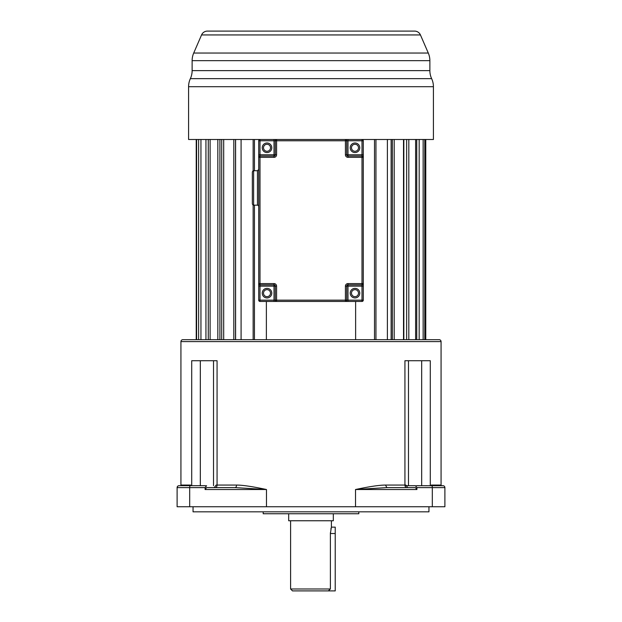 <?xml version="1.0" encoding="UTF-8"?>
<svg xmlns="http://www.w3.org/2000/svg" width="622" height="622" viewBox="0 0 622 622"><rect width="100%" height="100%" fill="white"/><g stroke="black" fill="none" stroke-linecap="round" stroke-linejoin="round"><path stroke-width="0.93" d="M290.598 520.762L290.598 588.987L292.511 590.9L328.354 590.9L330.383 588.987L330.383 533.52L331.402 527.145L331.402 520.762M205.602 485.696L179.019 485.696L180.862 485.696L180.932 485.082L180.932 341.602A1.913 1.913 0 0 1 182.845 339.69L439.155 339.69A1.913 1.913 0 0 1 441.068 341.602L441.068 485.082L440.446 485.067A2.55 2.535 90 0 0 440.524 485.696M443.424 485.751L416.398 485.696M431.396 485.696L431.334 485.059L431.334 485.696M180.932 485.082L181.554 485.067L181.476 485.696L181.554 485.067M190.666 485.696L190.666 485.059L181.554 485.059L190.666 485.059L190.666 485.696M191.708 485.696L191.708 360.729L217.07 360.729L217.07 485.059L236.539 485.059C242.689 485.074 252.672 486.567 266.48 489.522L205.097 489.522L205.097 487.609L206.59 485.696M205.097 487.609L177.107 487.609L177.107 506.736L444.893 506.736L444.893 487.609L416.903 487.609L416.903 489.522L415.41 487.609L386.923 487.609L407.713 487.609L405.894 485.059L404.93 485.059A2.55 1.843 -90 0 0 406.772 487.609M385.461 485.059C379.233 485.098 369.25 486.583 355.52 489.522L386.923 487.609L385.461 485.059L404.93 485.059L404.93 360.729L430.292 360.729L430.292 485.696M416.903 487.609L415.41 485.696L405.948 485.696M444.893 487.609A1.913 1.913 0 0 0 442.981 485.696L441.138 485.696L441.068 485.082M178.257 485.852L179.019 485.696A1.913 1.913 0 0 0 177.107 487.609L177.612 486.318M215.228 487.609A2.55 1.843 90 0 0 217.07 485.059L216.106 485.059L214.287 487.609L235.077 487.609L206.59 487.609L205.097 489.522M206.59 487.609L214.287 487.609M266.48 506.736L266.48 489.522L235.077 487.609A2.55 1.462 90 0 0 236.539 485.059M193.045 506.736L193.045 511.836L428.955 511.836L428.955 506.736M358.816 511.836L358.816 513.749L263.184 513.749L263.184 511.836M288.686 513.749L288.686 520.762L333.314 520.762L333.314 513.749M331.114 528.125L330.888 529.034M330.399 532.681L330.383 533.52L335.227 533.52L335.227 527.145L331.402 527.145M335.227 533.52L335.227 590.9L311.031 590.9M241.087 139.491L241.087 339.69M253.146 139.491L253.146 170.817M253.146 205.073L253.146 339.69M254.437 139.491L254.437 170.731M254.437 205.159L254.437 339.69M235.59 339.69L235.59 139.491M235.52 139.491L235.52 339.69M233.81 139.491L233.81 339.69M223.695 139.491L223.695 339.69M221.72 339.69L221.72 139.491M219.908 139.491L219.908 339.69M217.832 139.491L217.832 339.69M210.112 139.491L210.112 339.69M208.269 139.491L208.269 339.69M205.936 139.491L205.936 339.69M200.945 139.491L200.945 339.69M198.628 139.491L198.628 339.69M196.583 139.491L196.583 339.69M196.233 139.491L196.233 339.69M425.767 139.491L425.767 339.69M424.779 139.491L424.779 339.69M423.147 139.491L423.147 339.69M419.166 139.491L419.166 339.69M416.756 139.491L416.756 339.69M415.62 139.491L415.62 339.69M408.825 139.491L408.825 339.69M406.648 139.491L406.648 339.69M403.833 339.69L403.833 139.491M403.53 139.491L403.53 339.69M394.208 139.491L394.208 339.69M392.358 139.491L392.358 339.69M391.129 339.69L391.129 139.491M355.628 339.69L355.628 301.437M387.389 139.491L387.389 339.69M375.952 139.491L375.952 339.69M374.514 139.491L374.514 339.69M266.372 339.69L266.372 301.437M207.406 31.1A6.375 6.375 0 0 0 201.559 34.941L420.441 34.941A6.375 6.375 0 0 0 414.594 31.1L207.406 31.1M192.128 60.661A19.127 19.127 -90 0 1 193.706 53.049L428.294 53.049A19.127 19.127 90 0 1 429.872 60.661L429.872 70.62A19.127 19.127 90 0 0 431.645 78.66L190.355 78.66A19.127 19.127 -90 0 0 192.128 70.62L192.128 60.661L429.872 60.661M193.706 53.049L201.559 34.941M428.294 53.049L420.441 34.941M433.417 86.699L188.583 86.699L188.583 139.491L433.417 139.491L433.417 86.699A19.127 19.127 90 0 0 431.645 78.66M188.583 86.699A19.127 19.127 -90 0 1 190.355 78.66M253.62 205.159C253.309 205.485 252.882 205.058 252.345 203.884L252.345 172.006C252.882 170.832 253.309 170.405 253.62 170.731L253.62 205.159L257.446 205.159L257.446 170.731L258.721 169.456M354.991 296.655A3.507 3.507 0 0 0 358.497 293.149A3.507 3.507 0 0 0 354.991 289.642A3.507 3.507 0 0 0 351.484 293.149A3.507 3.507 0 0 0 354.991 296.655A3.507 3.507 0 0 1 351.484 293.149A3.507 3.507 0 0 1 354.991 289.642A3.507 3.507 0 0 0 351.484 293.149A3.507 3.507 0 0 0 354.991 296.655M354.991 151.286A3.507 3.507 0 0 0 358.497 147.779A3.507 3.507 0 0 0 354.991 144.273A3.507 3.507 0 0 0 351.484 147.779A3.507 3.507 0 0 0 354.991 151.286A3.507 3.507 0 0 1 351.484 147.779A3.507 3.507 0 0 1 354.991 144.273A3.507 3.507 0 0 0 351.484 147.779A3.507 3.507 0 0 0 354.991 151.286M267.009 151.286A3.507 3.507 0 0 0 270.516 147.779A3.507 3.507 0 0 0 267.009 144.273A3.507 3.507 0 0 0 263.503 147.779A3.507 3.507 0 0 0 267.009 151.286A3.507 3.507 0 0 1 263.503 147.779A3.507 3.507 0 0 1 267.009 144.273A3.507 3.507 0 0 0 263.503 147.779A3.507 3.507 0 0 0 267.009 151.286M267.009 296.655A3.507 3.507 0 0 0 270.516 293.149A3.507 3.507 0 0 0 267.009 289.642A3.507 3.507 0 0 0 263.503 293.149A3.507 3.507 0 0 0 267.009 296.655A3.507 3.507 0 0 1 263.503 293.149A3.507 3.507 0 0 1 267.009 289.642A3.507 3.507 0 0 0 263.503 293.149A3.507 3.507 0 0 0 267.009 296.655M345.428 154.792L346.703 154.792A1.275 1.275 0 0 0 347.978 156.068A1.275 1.275 0 0 1 346.703 154.792L347.978 154.792L347.978 156.068L362.004 156.068L347.978 156.068A1.275 1.275 0 0 1 346.703 154.792L346.703 140.766A1.275 1.275 0 0 0 345.428 139.491L362.004 139.491A1.275 1.275 0 0 1 363.279 140.766L363.279 300.162A1.275 1.275 0 0 1 362.004 301.437L345.428 301.437A1.275 1.275 0 0 0 346.703 300.162L346.703 286.136A1.275 1.275 0 0 1 347.978 284.86L347.978 300.162L362.004 300.162L362.004 286.136L346.703 286.136A1.275 1.275 0 0 1 347.978 284.86L362.004 284.86L347.978 284.86L347.978 283.585L362.004 283.585L362.004 157.343L347.978 157.343A2.55 2.55 0 0 1 345.428 154.792L345.428 140.766L347.978 140.766L347.978 154.792L362.004 154.792L362.004 140.766L347.978 140.766L347.978 139.491L259.996 139.491A1.275 1.275 0 0 0 258.721 140.766L258.721 300.162L258.721 286.136L259.996 286.136L259.996 300.162L274.022 300.162L274.022 286.136L259.996 286.136L259.996 284.86L274.022 284.86L259.996 284.86A1.275 1.275 0 0 1 258.721 283.585L258.721 286.136M276.572 139.491L274.022 139.491L274.022 140.766L259.996 140.766L259.996 154.792L274.022 154.792L274.022 140.766L275.297 140.766L275.297 154.792A1.275 1.275 0 0 1 274.022 156.068L259.996 156.068L274.022 156.068L274.022 154.792L275.297 154.792A1.275 1.275 0 0 1 274.022 156.068A1.275 1.275 0 0 0 275.297 154.792L276.572 154.792L276.572 139.491A1.275 1.275 0 0 0 275.297 140.766A1.275 1.275 0 0 1 276.572 139.491A1.275 1.275 0 0 0 275.297 140.766L345.428 140.766L345.428 139.491A1.275 1.275 0 0 1 346.703 140.766M259.996 301.437L259.996 300.162L258.721 300.162A1.275 1.275 0 0 0 259.996 301.437A1.275 1.275 0 0 1 258.721 300.162A1.275 1.275 0 0 0 259.996 301.437L276.572 301.437A1.275 1.275 0 0 1 275.297 300.162L274.022 300.162L274.022 301.437L347.978 301.437L347.978 300.162L346.703 300.162A1.275 1.275 0 0 1 345.428 301.437L276.572 301.437A1.275 1.275 0 0 1 275.297 300.162L275.297 286.136A1.275 1.275 0 0 0 274.022 284.86L274.022 286.136L276.572 286.136A2.55 2.55 0 0 0 274.022 283.585L274.022 284.86M363.279 157.343A1.275 1.275 0 0 0 362.004 156.068A1.275 1.275 0 0 1 363.279 157.343L363.279 154.792L362.004 154.792L362.004 157.343L363.279 157.343L363.279 283.585L362.004 283.585L362.004 284.86A1.275 1.275 0 0 0 363.279 283.585L363.279 286.136L362.004 286.136L362.004 284.86A1.275 1.275 0 0 0 363.279 283.585M258.721 154.792L258.721 157.343A1.275 1.275 0 0 1 259.996 156.068A1.275 1.275 0 0 0 258.721 157.343A1.275 1.275 0 0 1 259.996 156.068L259.996 154.792L258.721 154.792L258.721 140.766A1.275 1.275 0 0 1 259.996 139.491L259.996 140.766L258.721 140.766M362.004 139.491A1.275 1.275 0 0 1 363.279 140.766L362.004 140.766L362.004 139.491A1.275 1.275 0 0 1 363.279 140.766M362.004 301.437A1.275 1.275 0 0 0 363.279 300.162L362.004 300.162L362.004 301.437A1.275 1.275 0 0 0 363.279 300.162M276.572 154.792A2.55 2.55 0 0 1 274.022 157.343L259.996 157.343L259.996 283.585L258.721 283.585A1.275 1.275 0 0 0 259.996 284.86A1.275 1.275 0 0 1 258.721 283.585A1.275 1.275 0 0 0 259.996 284.86L259.996 283.585L274.022 283.585M276.572 301.437A1.275 1.275 0 0 1 275.297 300.162A1.275 1.275 0 0 0 276.572 301.437L276.572 300.162L345.428 300.162L345.428 286.136A2.55 2.55 0 0 1 347.978 283.585M290.598 588.987L330.383 588.987M200.331 360.729L200.331 485.696M421.669 485.696L421.669 360.729M431.334 485.059L440.446 485.059M180.932 341.602L441.068 341.602M416.903 489.522L355.52 489.522L355.52 506.736M190.34 485.696A1.913 0.653 90 0 0 189.687 487.609L189.687 506.736M177.107 487.609A1.913 1.913 0 0 1 179.019 485.696M432.313 506.736L432.313 487.609A1.913 0.653 -90 0 0 431.66 485.696M429.872 70.62L192.128 70.62M354.991 288.367A4.782 4.782 0 0 1 359.773 293.149A4.782 4.782 0 0 1 354.991 297.93A4.782 4.782 0 0 1 350.209 293.149A4.782 4.782 0 0 1 354.991 288.367M354.991 142.998A4.782 4.782 0 0 1 359.773 147.779A4.782 4.782 0 0 1 354.991 152.561A4.782 4.782 0 0 1 350.209 147.779A4.782 4.782 0 0 1 354.991 142.998M267.009 142.998A4.782 4.782 0 0 1 271.791 147.779A4.782 4.782 0 0 1 267.009 152.561A4.782 4.782 0 0 1 262.227 147.779A4.782 4.782 0 0 1 267.009 142.998M267.009 288.367A4.782 4.782 0 0 1 271.791 293.149A4.782 4.782 0 0 1 267.009 297.93A4.782 4.782 0 0 1 262.227 293.149A4.782 4.782 0 0 1 267.009 288.367M276.572 286.136L276.572 300.162L275.297 300.162M347.978 156.068L347.978 157.343M274.022 157.343L274.022 156.068M346.703 286.136L345.428 286.136M258.721 157.343L259.996 157.343L259.996 156.068M346.703 300.162L345.428 300.162L345.428 301.437A1.275 1.275 0 0 0 346.703 300.162M213.525 360.729L213.525 485.696M408.475 485.696L408.475 360.729M257.446 205.159C257.757 204.84 258.177 205.26 258.721 206.434M253.62 170.731L257.446 170.731"/></g></svg>

